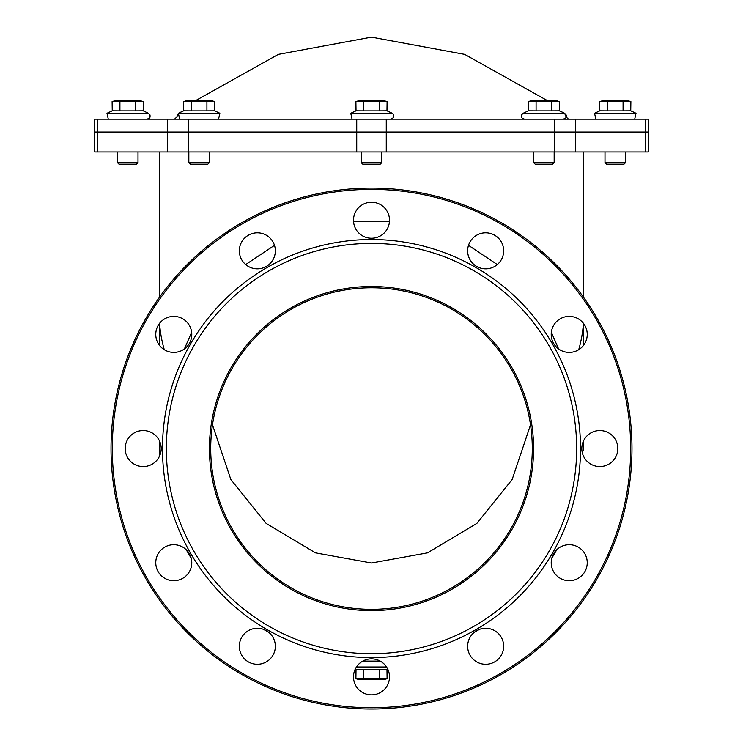 <?xml version="1.0" encoding="UTF-8"?>
<svg xmlns="http://www.w3.org/2000/svg" width="743" height="743" viewBox="0 0 743 743"><rect width="100%" height="100%" fill="white"/><g stroke="black" fill="none" stroke-linecap="round" stroke-linejoin="round"><path stroke-width="1.11" d="M583.738 440.441L583.692 450.035M556.693 549.783L551.826 558.077M478.501 629.758L475.018 631.754M268.028 631.782L264.452 629.739M191.174 558.067L186.307 549.774M159.531 456.109L159.262 445.447L159.531 456.109M558.606 348.941L551.343 332.26M497.299 264.564L468.508 245.329M389.471 221.377L353.529 221.377M274.492 245.329L245.701 264.564M191.657 332.26L184.394 348.931M97.602 151.971L97.602 132.681L94.667 132.681L94.667 151.971L648.333 151.971L648.333 132.681L645.398 132.681L645.398 151.971L645.398 132.681L575.621 132.681L575.621 151.971M188.267 151.971L188.267 132.681L575.621 132.681M167.379 151.971L167.379 132.681L188.267 132.681M97.602 132.681L167.379 132.681M554.733 151.971L554.733 132.681M386.267 151.971L386.267 132.681M356.733 151.971L356.733 132.681M530.53 424.838L512.15 479.523L476.848 523.416L427.522 552.866L371.5 563.008L315.478 552.866L266.152 523.416L230.85 479.523L212.47 424.838M380.221 661.112L362.779 661.112M533.576 448.549A162.076 162.076 0 0 1 290.467 588.911A162.076 162.076 0 0 1 290.467 308.196A162.076 162.076 0 0 1 533.576 448.549M532.285 448.549A160.785 160.785 0 0 0 291.107 309.311A160.785 160.785 0 0 0 291.107 587.797A160.785 160.785 0 0 0 532.285 448.549M576.661 448.549A205.161 205.161 0 0 0 268.92 270.879A205.161 205.161 0 0 0 268.92 626.228A205.161 205.161 0 0 0 576.661 448.549M111.023 448.549A260.477 260.477 0 0 1 371.5 188.081A260.477 260.477 0 0 1 631.977 448.549A260.477 260.477 0 0 1 371.5 709.026A260.477 260.477 0 0 1 111.023 448.549M630.686 448.549A259.186 259.186 0 0 0 241.902 224.089A259.186 259.186 0 0 0 241.902 673.019A259.186 259.186 0 0 0 630.686 448.549M580.524 448.549A209.024 209.024 0 0 1 266.988 629.572A209.024 209.024 0 0 1 266.988 267.536A209.024 209.024 0 0 1 580.524 448.549M503.67 646.28A18.008 18.008 0 0 1 476.653 661.874A18.008 18.008 0 0 1 476.653 630.686A18.008 18.008 0 0 1 503.67 646.28M389.508 676.873A18.008 18.008 0 0 1 362.5 692.467A18.008 18.008 0 0 1 362.5 661.27A18.008 18.008 0 0 1 389.508 676.873M275.347 646.28A18.008 18.008 0 0 1 248.338 661.874A18.008 18.008 0 0 1 248.338 630.686A18.008 18.008 0 0 1 275.347 646.28M191.778 562.711A18.008 18.008 0 0 1 164.77 578.305A18.008 18.008 0 0 1 164.77 547.117A18.008 18.008 0 0 1 191.778 562.711M161.194 448.549A18.008 18.008 0 0 1 134.177 464.143A18.008 18.008 0 0 1 134.177 432.955A18.008 18.008 0 0 1 161.194 448.549M191.778 334.396A18.008 18.008 0 0 1 164.77 349.99A18.008 18.008 0 0 1 164.77 318.803A18.008 18.008 0 0 1 191.778 334.396M275.347 250.828A18.008 18.008 0 0 1 248.338 266.421A18.008 18.008 0 0 1 248.338 235.225A18.008 18.008 0 0 1 275.347 250.828M389.508 220.234A18.008 18.008 0 0 1 362.5 235.828A18.008 18.008 0 0 1 362.5 204.641A18.008 18.008 0 0 1 389.508 220.234M503.67 250.828A18.008 18.008 0 0 1 476.653 266.421A18.008 18.008 0 0 1 476.653 235.225A18.008 18.008 0 0 1 503.67 250.828M587.239 334.396A18.008 18.008 0 0 1 560.222 349.99A18.008 18.008 0 0 1 560.222 318.803A18.008 18.008 0 0 1 587.239 334.396M617.823 448.549A18.008 18.008 0 0 1 590.815 464.143A18.008 18.008 0 0 1 590.815 432.955A18.008 18.008 0 0 1 617.823 448.549M587.239 562.711A18.008 18.008 0 0 1 560.222 578.305A18.008 18.008 0 0 1 560.222 547.117A18.008 18.008 0 0 1 587.239 562.711M97.602 132.031L97.602 119.177L94.667 119.177L94.667 132.031L575.621 132.031L575.621 119.177L648.333 119.177L648.333 132.031L645.398 132.031L645.398 119.177M554.733 132.031L554.733 119.177L575.621 119.177M386.267 132.031L386.267 119.177L554.733 119.177M356.733 132.031L356.733 119.177L386.267 119.177M188.267 132.031L188.267 119.177L356.733 119.177M167.379 132.031L167.379 119.177L188.267 119.177M97.602 119.177L167.379 119.177M575.621 132.031L645.398 132.031M361.209 162.615L362.788 164.194L380.212 164.194L381.791 162.615L361.209 162.615L361.209 151.971M361.209 132.681L361.209 132.031M387.094 101.568L355.906 101.568L359.343 100.649L383.657 100.649L387.094 101.568L386.973 110.837L392.23 113.289L350.77 113.289L356.027 110.837L355.906 101.568M386.973 110.837L379.301 110.893L379.301 101.568M379.301 110.893L363.699 110.893L363.699 101.568M363.699 110.893L356.027 110.837M188.833 162.615L190.403 164.194L207.836 164.194L209.405 162.615L188.833 162.615L188.833 151.971M188.833 132.681L188.833 132.031M214.718 101.568L183.521 101.568L186.967 100.649L211.272 100.649L214.718 101.568L214.588 110.837L219.844 113.289L178.394 113.289L183.651 110.837L183.521 101.568M214.588 110.837L206.916 110.893L206.916 101.568M206.916 110.893L191.322 110.893L191.322 101.568M191.322 110.893L183.651 110.837M117.431 162.615L119.001 164.194L136.433 164.194L138.003 162.615L117.431 162.615L117.431 151.971M117.431 132.681L117.431 132.031M143.315 101.568L112.119 101.568L115.564 100.649L139.87 100.649L143.315 101.568L143.185 110.837L148.442 113.289L106.992 113.289L112.249 110.837L112.119 101.568M143.185 110.837L135.514 110.893L135.514 101.568M135.514 110.893L119.92 110.893L119.92 101.568M119.92 110.893L112.249 110.837M179.695 119.177L178.394 113.289L183.521 110.818M604.997 162.615L606.567 164.194L623.999 164.194L625.569 162.615L604.997 162.615L604.997 151.971M604.997 132.681L604.997 132.031M630.881 101.568L599.685 101.568L603.13 100.649L627.436 100.649L630.881 101.568L630.751 110.837L636.008 113.289L594.558 113.289L599.815 110.837L599.685 101.568M630.751 110.837L623.08 110.893L623.08 101.568M623.08 110.893L607.486 110.893L607.486 101.568M607.486 110.893L599.815 110.837M533.595 162.615L535.164 164.194L552.597 164.194L554.167 162.615L533.595 162.615L533.595 151.971M533.595 132.681L533.595 132.031M556.033 100.649L559.479 101.568L528.282 101.568L531.728 100.649L556.033 100.649L559.479 101.568L559.349 110.837L564.606 113.289L523.156 113.289L528.412 110.837L528.282 101.568M559.349 110.837L551.678 110.893L551.678 101.568M551.678 110.893L536.084 110.893L536.084 101.568M536.084 110.893L528.412 110.837M355.906 678.712L387.094 678.712L383.657 679.631L359.343 679.631L355.906 678.712L356.027 669.443L355.256 669.09M387.744 669.09L386.973 669.443L387.094 678.712M356.027 669.443L363.699 669.387L363.699 678.712M363.699 669.387L379.301 669.387L379.301 678.712M379.301 669.387L386.973 669.443M159.569 323.316A212.238 162.587 0 0 0 164.277 349.693M578.723 349.693A212.238 162.587 0 0 0 583.431 323.316M356.436 667L386.564 667M186.14 549.625L191.239 558.318M263.598 629.395L268.771 632.367M474.238 632.358L479.402 629.395M551.761 558.318L556.851 549.625M583.738 345.058L583.738 323.725M159.262 345.058L159.262 323.725M159.262 440.441L159.262 445.41M159.262 297.553L159.262 151.971M583.738 151.971L583.738 297.553M577.59 132.681L577.59 132.031M165.41 132.681L165.41 132.031M568.469 119.177L566.24 117.041L564.606 113.289L566.203 115.026L566.24 117.032L565.655 118.091L563.305 119.177M564.606 113.289L559.479 110.818M547.424 100.649L464.7 54.388L371.5 37.15L278.3 54.388L195.576 100.649M174.531 119.177L176.76 117.041L178.394 113.289M381.791 132.031L381.791 132.681M381.791 151.971L381.791 162.615M350.77 113.289L352.08 119.177M392.23 113.289L393.706 114.756L393.632 117.57L390.92 119.177M209.405 132.031L209.405 132.681M209.405 151.971L209.405 162.615M219.844 113.289L218.544 119.177M138.003 132.031L138.003 132.681M138.003 151.971L138.003 162.615M106.992 113.289L108.292 119.177M148.442 113.289L150.021 114.989L150.067 117.078L149.519 118.053L147.142 119.177M625.569 132.031L625.569 132.681M625.569 151.971L625.569 162.615M594.558 113.289L595.858 119.177M636.008 113.289L634.708 119.177M554.167 132.031L554.167 132.681M554.167 151.971L554.167 162.615M523.156 113.289L521.67 114.756L521.521 117.032L522.106 118.091L524.456 119.177"/></g></svg>
